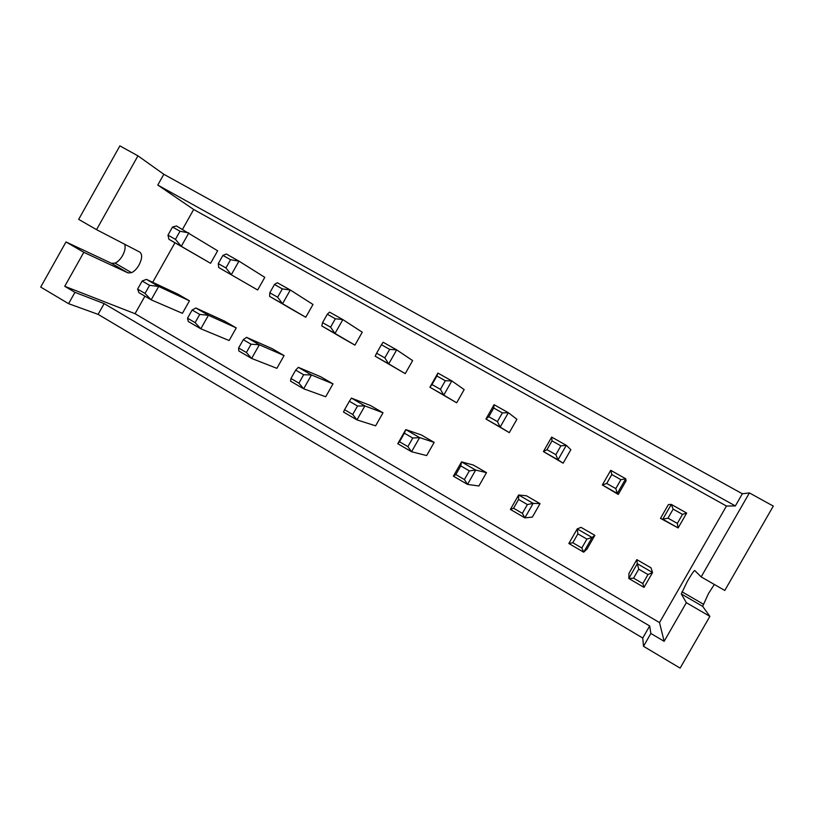 <?xml version="1.0" encoding="UTF-8"?>
<svg xmlns="http://www.w3.org/2000/svg" width="814" height="814" viewBox="0 0 814 814"><rect width="100%" height="100%" fill="white"/><g stroke="black" fill="none" stroke-linecap="round" stroke-linejoin="round"><path stroke-width="1.22" d="M168.956 239.316L210.592 263.309L181.288 246.306L175.437 239.357L167.969 235.134L168.956 239.316L181.288 246.306L188.828 232.916L180.006 231.237L175.437 239.357M236.253 327.9L224.46 321.082L195.889 308.007L208.435 315.272L200.814 328.795L195.106 322.629L187.515 318.203L188.288 321.489L200.814 328.795L229.131 340.527L236.253 327.9L208.435 315.272L199.725 314.428L195.106 322.629M594.861 535.347L581.033 527.35L577.218 528.896L568.844 543.518L583.689 552.187L587.067 548.972L594.861 535.347L592.093 537.515L583.689 552.187L581.817 547.995L572.802 542.745L568.844 543.518M522.354 513.349L513.573 508.221L510.398 509.422L524.867 517.867L522.354 513.349L527.38 504.558L518.579 499.45L518.64 494.973L510.398 509.422M615.801 488.603L606.715 483.455L611.813 474.552L620.909 479.68L615.801 488.603L617.307 493.457L618.284 494.434L626.098 480.779L625.722 478.764L617.307 493.457L602.34 484.971L618.284 494.434M167.969 235.134L172.527 227.025L176.465 225.966L217.643 250.783L210.592 263.309M172.527 227.025L180.006 231.237M163.838 174.288L137.953 155.84L119.882 145.879L78.663 219.373L96.54 229.65L139.754 252.075C142.481 254.314 142.236 258.628 139.021 265.018C136.823 268.803 134.341 271.357 131.563 272.68L115.079 263.126L111.477 263.298L65.995 241.951L40.7 287.067L68.58 303.673L98.107 314.357L642.755 638.034L649.684 625.966L650.864 633.455L664.143 641.32L659.513 622.598L726.464 506.033L735.357 505.932L157.784 185.053L163.838 174.288L742.348 493.762L749.409 492.918L773.3 506.094L724.786 590.455L701.159 576.892L694.749 570.512C693.884 570.777 691.422 574.389 687.352 581.349L681.287 593.945L686.344 602.675L664.143 641.32M642.755 638.034L643.498 646.296L680.117 668.121L709.879 616.371L686.344 602.675M611.813 474.552L610.724 470.319L625.722 478.764L620.909 479.68M440.425 389.336L432 384.574L436.874 375.987L445.319 380.738L440.425 389.336L443.762 395.095L456.664 402.808L464.173 389.611L451.831 380.911L437.912 373.077L429.884 387.22L443.762 395.095L451.831 380.911L445.319 380.738M218.284 263.604L218.712 267.521L257.662 289.988L264.794 277.34L238.96 261.131L230.555 259.727L225.926 267.938L218.284 263.604L222.904 255.413L226.323 254.009L238.96 261.131L231.329 274.674L225.926 267.938M142.155 281.023L149.573 285.327L145.014 293.437L137.607 289.112L142.155 281.023L146.439 279.355L158.689 286.457L149.573 285.327M497.415 421.591L488.776 416.707L485.938 418.996L500.172 427.065L497.415 421.591L502.38 412.891L508.353 412.718L500.172 427.065L509.289 432.641L516.9 419.291L508.353 412.718L494.088 404.69L485.938 418.996L509.289 432.641M540.038 503.632L533.15 503.367L518.64 494.973L526.536 495.818L540.038 503.632L532.346 517.104L524.867 517.867L533.15 503.367L527.38 504.558M146.439 279.355L177.91 294.149L189.459 300.824L158.689 286.457L151.17 299.827L145.014 293.437M546.998 449.654L552.014 440.862L551.678 437.098L543.406 451.577L563.146 463.176L558.007 459.849L555.86 454.67L546.998 449.654L543.406 451.577L558.007 459.849L566.3 445.319L560.887 445.858L555.86 454.67M434.157 442.378L419.607 437.596L405.799 429.599L397.781 443.711L411.558 451.75L426.658 455.565L434.157 442.378L421.255 434.92L405.799 429.599L404.375 433.18L412.749 438.034L407.865 446.621L399.511 441.748L404.375 433.18M137.607 289.112L138.94 292.694L151.17 299.827L182.417 313.329L189.459 300.824M735.357 505.932L742.348 493.762M488.776 416.707L493.722 408.018L494.088 404.69M182.499 229.355L193.681 209.483L157.784 185.053M193.681 209.483L726.464 506.033M375.173 356.206L405.23 373.646L388.726 363.889L384.829 357.875L376.607 353.225L375.173 356.206L388.726 363.889L396.672 349.878L383.099 342.236L381.42 344.739L389.652 349.369L384.829 357.875M222.904 255.413L230.555 259.727M412.749 438.034L419.607 437.596L411.558 451.75L407.865 446.621M218.712 267.521L257.662 289.988M610.724 470.319L602.34 484.971L606.715 483.455M399.511 441.748L397.781 443.711M493.722 408.018L502.38 412.891M187.515 318.203L192.124 310.022L195.889 308.007M436.874 375.987L437.912 373.077M65.995 241.951L83.811 252.32L64.744 286.294L74.949 292.338L68.58 303.673M131.563 272.68L128.042 272.914L83.811 252.32M115.079 263.126C117.898 261.833 120.401 259.31 122.588 255.545C125.03 250.956 125.712 247.191 124.644 244.241M98.107 314.357L104.141 303.612L74.949 292.338M104.141 303.612L649.684 625.966M64.744 286.294L135.043 313.705L659.513 622.598M432 384.574L429.884 387.22L456.664 402.808M192.124 310.022L199.725 314.428M137.953 155.84L96.54 229.65M135.043 313.705L144.912 296.174M152.706 282.305L174.939 242.786M552.014 440.862L560.887 445.858M563.146 463.176L570.858 449.684L566.3 445.319L551.678 437.098M342.541 338.105L354.935 345.136L335.002 333.445L330.586 327.167L322.558 322.629L327.299 314.245L329.589 312.128L342.847 319.587L335.002 333.445L321.774 325.936L342.541 338.105M322.558 322.629L321.774 325.936M327.299 314.245L335.337 318.762L330.586 327.167M354.935 345.136L362.261 332.214L342.847 319.587L335.337 318.762M293.64 310.388L305.759 317.257L282.55 303.714L277.625 297.202L269.8 292.765L274.481 284.473L277.34 282.723L290.293 290.008L282.55 303.714L269.627 296.388L293.64 310.388M269.8 292.765L269.627 296.388M274.481 284.473L282.326 288.899L277.625 297.202M305.759 317.257L312.993 304.477L290.293 290.008L282.326 288.899M586.904 539.092L592.093 537.515L577.218 528.896L577.879 533.862L586.904 539.092L581.817 547.995M572.802 542.745L577.879 533.862M467.511 484.401L478.897 485.978L486.487 472.649L475.671 470.075L467.511 484.401L464.397 479.568L455.82 474.572L460.765 465.903L461.528 461.884L453.388 476.159L467.511 484.401M486.487 472.649L473.29 465.018L461.528 461.884L475.671 470.075L469.342 470.879L464.397 479.568M455.82 474.572L453.388 476.159M460.765 465.903L469.342 470.879M344.566 409.737L343.508 412.047L356.959 419.892L375.61 425.834L383.007 412.79L364.896 405.901L356.959 419.892L352.716 414.489L344.566 409.737L349.369 401.261L351.424 398.097L370.401 405.494L383.007 412.79M349.369 401.261L357.529 406.003L352.716 414.489M351.424 398.097L364.896 405.901L357.529 406.003M290.954 378.49L290.537 381.145L303.663 388.797L325.692 396.764L332.997 383.862L311.487 374.969L303.663 388.797L298.911 383.129L290.954 378.49L295.686 370.116L298.341 367.348L320.665 376.729L332.997 383.862M295.686 370.116L303.653 374.735L298.911 383.129M298.341 367.348L311.487 374.969L303.653 374.735M238.614 347.985L238.807 350.966L251.628 358.445L276.882 368.335L284.096 355.576L259.351 344.77L251.628 358.445L246.388 352.513L238.614 347.985L243.284 339.713L246.51 337.332L272.039 348.596L284.096 355.576M243.284 339.713L251.068 344.22L246.388 352.513M246.51 337.332L259.351 344.77L251.068 344.22M513.573 508.221L518.579 499.45M405.23 373.646L412.637 360.592L396.672 349.878L389.652 349.369M376.607 353.225L381.42 344.739M714.336 584.462L708.485 593.548L702.645 606.338L709.879 616.371M749.409 492.918L701.159 576.892M643.498 646.296L650.864 633.455M644.027 587.393L652.553 572.537L650.996 567.816L636.833 559.625L628.957 573.371L628.805 578.5L644.027 587.393L642.816 583.557L633.567 578.164L638.725 569.169L637.291 563.695L628.805 578.5L633.567 578.164M673.158 509.126L671.285 504.405L668.386 504.599L660.49 518.365L678.133 527.94L677.319 523.412L667.989 518.142L673.158 509.126L682.498 514.387L677.319 523.412M636.833 559.625L637.291 563.695L652.553 572.537L647.995 574.542L642.816 583.557M638.725 569.169L647.995 574.542M686.67 513.064L671.285 504.405L662.779 519.24L678.133 527.94L686.67 513.064L682.498 514.387M667.989 518.142L662.779 519.24L660.49 518.365M111.477 263.298L128.042 272.914M702.645 606.338L681.287 593.945M681.939 591.758L703.164 604.059"/></g></svg>

